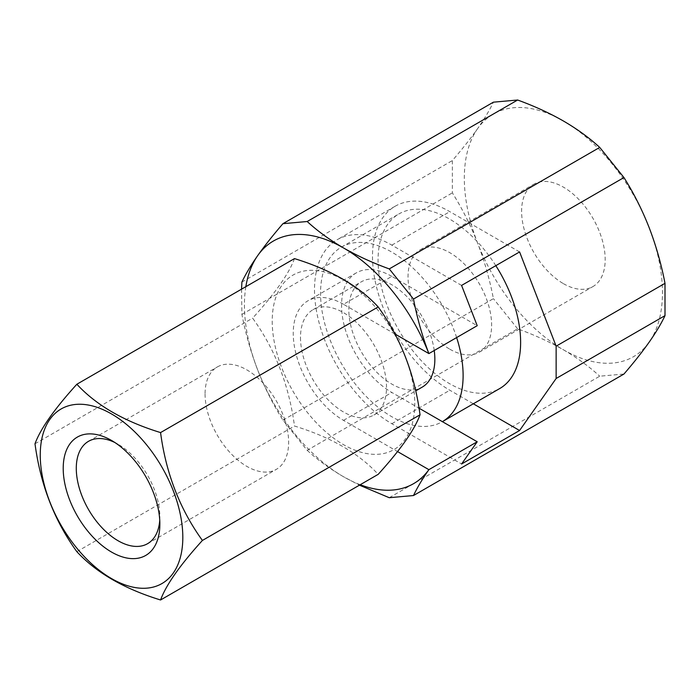 <?xml version="1.0" encoding="UTF-8"?>
<svg xmlns="http://www.w3.org/2000/svg" width="700" height="700" viewBox="0 0 700 700"><rect width="100%" height="100%" fill="white"/><g stroke="black" fill="none" stroke-linecap="round" stroke-linejoin="round"><path stroke-width="0.53" stroke-dasharray="3.5 2.62" d="M389.261 497.709L599.725 376.197L623.954 374.036M241.544 289.17L241.902 314.387C245.604 333.664 250.88 352.205 257.705 370.002C264.661 387.73 273.079 404.46 282.94 420.166L307.178 450.31L517.633 328.808C534.319 334.88 549.57 341.871 563.395 349.781C577.141 357.796 589.251 366.599 599.725 376.197M307.178 450.31C317.686 459.944 329.796 468.746 343.507 476.735L359.45 485.161M282.94 420.166L493.404 298.664C489.694 279.379 484.426 260.846 477.593 243.049C470.636 225.312 462.227 208.591 452.358 192.876L452.358 160.562C462.227 149.126 470.645 138.486 477.593 128.651C484.426 118.878 489.694 110.049 493.404 102.174M517.633 328.808L493.404 298.664M241.902 282.074L452.358 160.562M241.902 314.387L452.358 192.876M245.849 286.685A140.105 80.894 -120 0 0 257.705 370.002A140.105 80.894 -120 0 0 343.507 476.735A140.105 80.894 -120 0 0 360.194 484.733M461.589 285.416L391.834 245.149A109.349 63.131 -120 0 0 337.155 239.733A109.349 63.131 -120 0 0 320.39 327.355A109.349 63.131 -120 0 0 391.834 423.719L461.589 463.995M394.966 334.005L343.507 304.299L391.834 276.395L477.207 325.692M391.834 276.395A71.076 41.038 -120 0 0 356.291 272.877A71.076 41.038 -120 0 0 345.398 329.831A71.076 41.038 -120 0 0 391.834 392.473L419.011 408.161M449.829 349.204A59.098 34.116 -120 0 0 479.377 352.135A59.098 34.116 -120 0 0 479.377 283.894A59.098 34.116 -120 0 0 420.28 249.769A59.098 34.116 -120 0 0 411.215 297.124A59.098 34.116 -120 0 0 449.829 349.204M563.395 283.64A59.098 34.116 -120 0 0 592.944 286.562A59.098 34.116 -120 0 0 592.944 218.321A59.098 34.116 -120 0 0 533.846 184.205A59.098 34.116 -120 0 0 524.79 231.56A59.098 34.116 -120 0 0 563.395 283.64M343.507 304.299A71.076 41.038 -120 0 0 307.965 300.781A71.076 41.038 -120 0 0 297.071 357.735A71.076 41.038 -120 0 0 343.507 420.368L397.547 451.57M519.584 251.939L449.829 211.662A109.349 63.131 -120 0 0 395.15 206.246A109.349 63.131 -120 0 0 378.385 293.877A109.349 63.131 -120 0 0 449.829 390.241L473.314 403.795M477.593 128.651A140.105 80.894 -120 0 0 477.593 243.049A140.105 80.894 -120 0 0 563.395 349.781A140.105 80.894 -120 0 0 649.189 342.116A140.105 80.894 -120 0 0 649.189 227.719A140.105 80.894 -120 0 0 563.395 120.986A140.105 80.894 -120 0 0 477.593 128.651M294.481 258.606C289.065 273.49 275.118 293.344 252.63 318.15C275.047 349.108 288.995 385.061 294.481 426.02C330.969 437.264 358.873 453.373 378.184 474.346M272.221 321.178A100.809 58.205 -120 0 0 379.146 454.195A100.809 58.205 -120 0 0 379.146 311.631A100.809 58.205 -120 0 0 272.221 321.178M35 443.791L252.63 318.15M76.851 551.661L294.481 426.02M495.819 265.659A100.809 58.205 -120 0 0 398.939 213.929A100.809 58.205 -120 0 0 378.061 260.076A100.809 58.205 -120 0 0 422.065 361.524A100.809 58.205 -120 0 0 499.748 388.535M456.636 337.566A100.809 58.205 -120 0 0 341.425 247.126A100.809 58.205 -120 0 0 320.547 293.283A100.809 58.205 -120 0 0 364.551 394.73A100.809 58.205 -120 0 0 442.234 421.733A100.809 58.205 -120 0 0 442.382 421.654L442.234 421.733M434.227 350.507A60.83 35.123 -120 0 0 404.863 294.621A60.83 35.123 -120 0 0 361.419 281.759A60.83 35.123 -120 0 0 348.819 309.601A60.83 35.123 -120 0 0 375.375 370.816A60.83 35.123 -120 0 0 422.249 387.109M300.493 337.505A60.83 35.123 -120 0 0 327.049 398.72A60.83 35.123 -120 0 0 373.914 415.012A60.83 35.123 -120 0 0 373.922 344.776A60.83 35.123 -120 0 0 313.092 309.654A60.83 35.123 -120 0 0 300.493 337.505M205.065 394.012A59.098 34.116 -120 0 0 230.86 453.486A59.098 34.116 -120 0 0 276.395 469.315A59.098 34.116 -120 0 0 276.395 401.074A59.098 34.116 -120 0 0 217.298 366.957A59.098 34.116 -120 0 0 205.065 394.012M159.74 520.179A59.098 34.116 -120 0 0 159.862 516.617A59.098 34.116 -120 0 0 118.072 444.238A59.098 34.116 -120 0 0 114.922 442.549M391.834 423.719L449.829 390.241M391.834 245.149L449.829 211.662M343.507 420.368L391.834 392.473M479.377 352.135L592.944 286.562M420.28 249.769L533.846 184.205M395.15 206.246L337.155 239.733M356.291 272.877L307.965 300.781M341.425 247.126L398.939 213.929M373.914 415.012L415.704 390.889M313.092 309.654L361.419 281.759M147.621 543.664L276.395 469.315M88.524 441.306L217.298 366.957M118.072 444.238L111.536 440.457M159.862 516.617L159.862 524.16"/><path stroke-width="1.05" d="M517.633 100.013L493.404 102.174L282.94 223.685L307.178 221.515L517.633 100.013C534.319 106.085 549.57 113.076 563.395 120.986C577.141 129.001 589.251 137.804 599.725 147.403L623.954 177.546C633.824 193.27 642.241 209.991 649.189 227.719C656.023 245.525 661.29 264.066 665 283.334L665 315.639C661.29 323.523 656.023 332.351 649.189 342.116C642.233 351.96 633.824 362.6 623.954 374.036L413.499 495.539C417.13 487.821 422.257 479.194 428.89 469.665L428.89 469.665A140.105 80.894 -120 0 1 360.194 484.733M307.178 221.515C317.686 231.149 329.796 239.951 343.507 247.94A140.105 80.894 -120 0 0 257.705 255.596C250.871 265.37 245.604 274.199 241.902 282.074L241.544 289.17M282.94 223.685C273.07 235.121 264.661 245.761 257.705 255.596A140.105 80.894 -120 0 0 245.849 286.685M413.499 299.058L389.261 268.914C372.636 262.868 357.385 255.876 343.507 247.94A140.105 80.894 -120 0 1 428.881 353.588L428.881 353.588C422.266 336.131 417.139 317.949 413.499 299.058L623.954 177.546M389.261 268.914L599.725 147.403M359.45 485.161L389.261 497.709L413.499 495.539M473.314 403.795L519.584 430.509L556.141 378.49L556.141 346.176L519.584 251.939L461.589 285.416L477.207 325.692L428.89 353.588L394.966 334.005M419.011 408.161L477.207 441.761L461.589 463.995L519.584 430.509M397.547 451.57L428.881 469.665L477.207 441.761M556.141 346.176L665 283.334M556.141 378.49L665 315.639M160.562 432.582C165.97 473.358 179.918 509.311 202.414 540.444C179.987 565.154 166.04 585.008 160.562 599.988L378.184 474.346C400.61 449.636 414.558 429.791 420.035 414.803C414.627 374.027 400.68 338.065 378.184 306.933C358.873 285.959 330.969 269.85 294.481 258.606L76.851 384.248C96.337 405.317 124.241 421.426 160.562 432.582L378.184 306.933M202.414 540.444L420.035 414.803M160.562 599.988C124.241 588.84 96.337 572.731 76.851 551.661C54.434 520.704 40.477 484.75 35 443.791C40.407 428.908 54.364 409.062 76.851 384.248M456.636 337.566A100.809 58.205 -120 0 1 442.382 421.654L499.748 388.535A100.809 58.205 -120 0 0 495.819 265.659M415.704 390.889L422.249 387.109A60.83 35.123 -120 0 0 434.227 350.507M114.922 442.549A59.098 34.116 -120 0 0 88.524 441.306A59.098 34.116 -120 0 0 76.282 468.361A59.098 34.116 -120 0 0 102.078 527.835A59.098 34.116 -120 0 0 147.621 543.664A59.098 34.116 -120 0 0 159.74 520.179M63.21 468.361A68.346 39.462 -120 0 0 111.536 552.064A68.346 39.462 -120 0 0 159.862 524.16A68.346 39.462 -120 0 0 111.536 440.457A68.346 39.462 -120 0 0 63.21 468.361M40.25 455.105A100.809 58.205 -120 0 0 147.175 588.122A100.809 58.205 -120 0 0 147.175 445.559A100.809 58.205 -120 0 0 40.25 455.105"/></g></svg>
